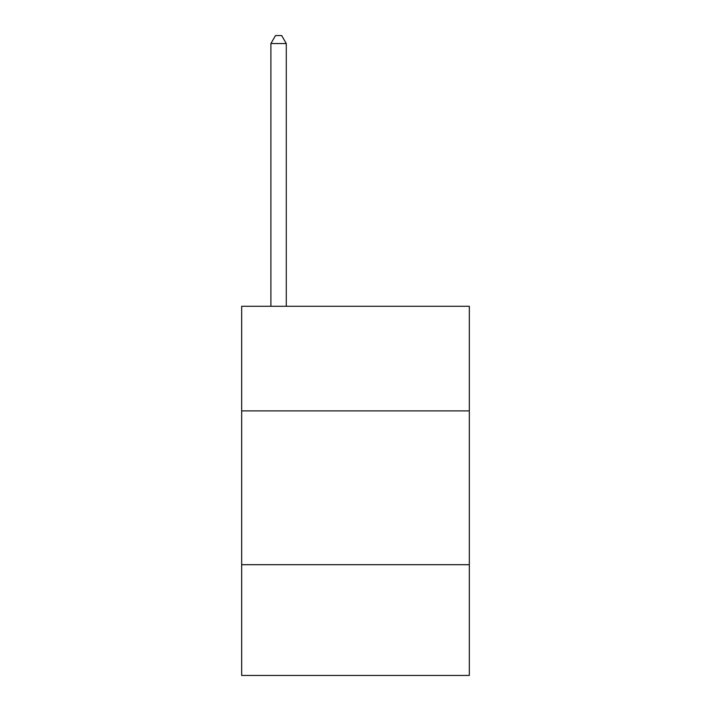 <?xml version="1.0" encoding="UTF-8"?>
<svg xmlns="http://www.w3.org/2000/svg" width="711" height="711" viewBox="0 0 711 711"><rect width="100%" height="100%" fill="white"/><g stroke="black" fill="none" stroke-linecap="round" stroke-linejoin="round"><path stroke-width="1.07" d="M469.331 410.878L469.331 306.281L241.669 306.281L241.669 410.878L469.331 410.878L469.331 675.45L241.669 675.45L241.669 410.878M469.331 564.694L241.669 564.694M286.284 306.281L286.284 43.549L270.9 43.549L270.9 306.281M270.9 43.549L275.512 35.55L281.663 35.55L286.284 43.549"/></g></svg>
